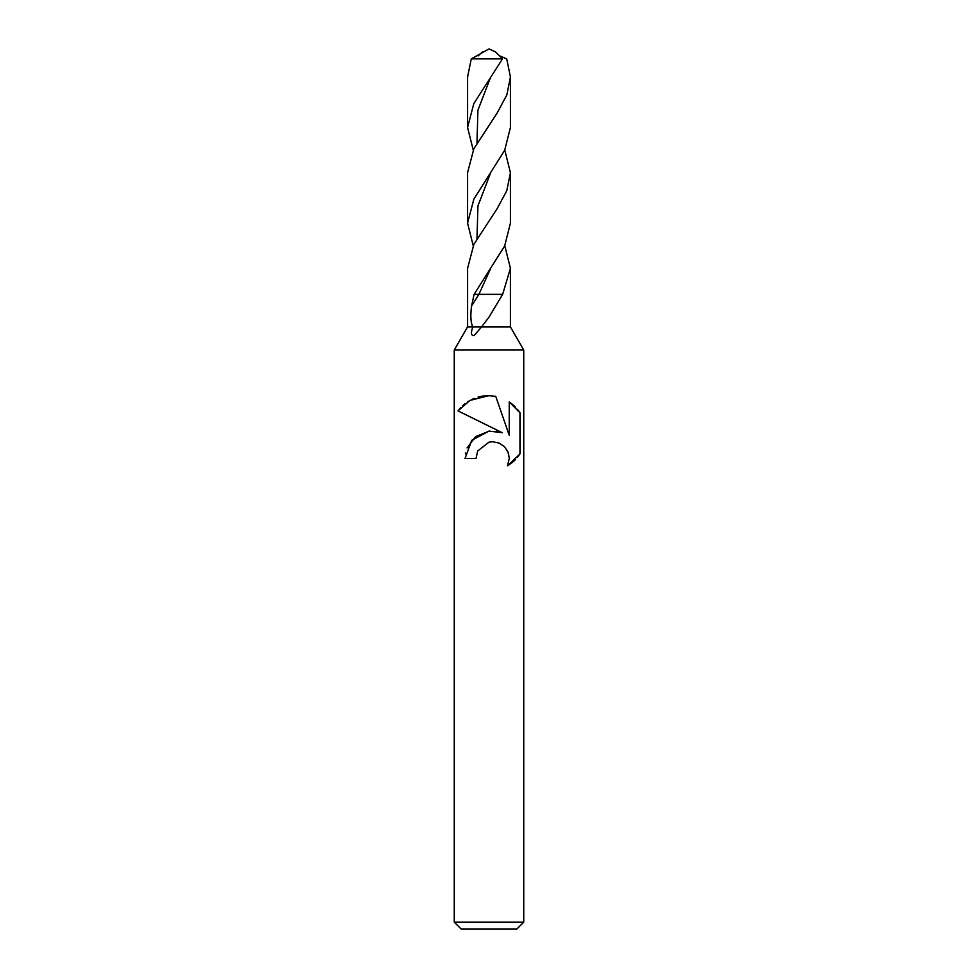 <?xml version="1.0" encoding="UTF-8"?>
<svg xmlns="http://www.w3.org/2000/svg" width="978" height="978" viewBox="0 0 978 978"><rect width="100%" height="100%" fill="white"/><g stroke="black" fill="none" stroke-linecap="round" stroke-linejoin="round"><path stroke-width="1.47" d="M481.506 326.958L474.293 335.43C471.041 335.955 470.565 333.131 472.863 326.958L510.43 326.958L523.743 350.026L523.743 922.156L454.257 922.156L461.2 929.1L516.8 929.1L523.743 922.156M504.782 245.698L510.418 268.339L502.655 294.341L489 317.116L481.604 326.86L510.43 326.958M510.418 268.339L510.418 326.86L467.57 326.86L454.257 350.026L523.743 350.026M475.98 458.486L477.741 450.931L475.98 458.486L465.027 458.486L471.763 440.283L489 431.09L502.276 432.704L458.034 410.894L489 426.163M458.034 410.894L469.929 400.418L489 395.625L495.724 396.347L509.232 435.259L509.232 401.934L519.978 412.789L519.978 453.902L507.521 465.834L509.281 458.389L507.998 451.983L504.477 446.689L499.122 443.058L492.631 441.738L489 442.142L477.741 450.931M508.328 452.851L509.281 458.389L507.521 465.834L512.619 462.227M513.279 461.653L515.479 459.562M517.472 457.325L519.098 455.186M502.276 432.704L496.237 431.139M489.391 431.041L475.601 436.653L467.044 447.948M465.54 453.01L465.394 453.816M519.098 411.506L517.472 409.366M515.479 407.141L513.279 405.039M512.619 404.476L509.232 401.946M490.993 395.711L483.914 395.882M483.059 395.992L478.059 397.056M474.196 398.376L472.044 399.33M469.599 400.613L467.252 402.068M464.819 403.853L462.655 405.723M460.614 407.777L459 409.635M467.57 326.958L472.863 326.958M489 58.888L502.496 58.888L495.528 51.944L489 48.9L471.274 58.888L489 58.888M499.929 55.954L506.726 58.888L510.43 77.042L506.824 94.964L497.179 112.971L473.841 148.803L467.57 172.69L467.57 223.082L473.841 199.194L504.685 150.282L510.43 127.458L510.43 77.042M473.218 245.698L467.57 223.082M473.218 150.062L467.57 127.458L473.841 103.558L502.496 58.888M471.274 58.888L467.57 77.042L467.57 127.458M502.655 294.341L474.11 294.341L504.685 245.906L510.43 223.082L510.43 172.69L506.812 190.637L497.179 208.595L473.841 244.414L467.582 268.339L467.582 326.86M504.782 150.062L510.43 172.69M478.071 55.954L482.472 51.944M481.604 326.86L472.814 326.86C470.699 322.703 470.284 315.772 471.567 306.077L474.11 294.341M471.567 306.077L478.902 294.341L490.528 268.73M476.983 143.02L477.912 110.257L490.504 77.506M476.983 238.644L477.949 205.869L490.54 173.094M454.257 350.026L454.257 922.156"/></g></svg>
